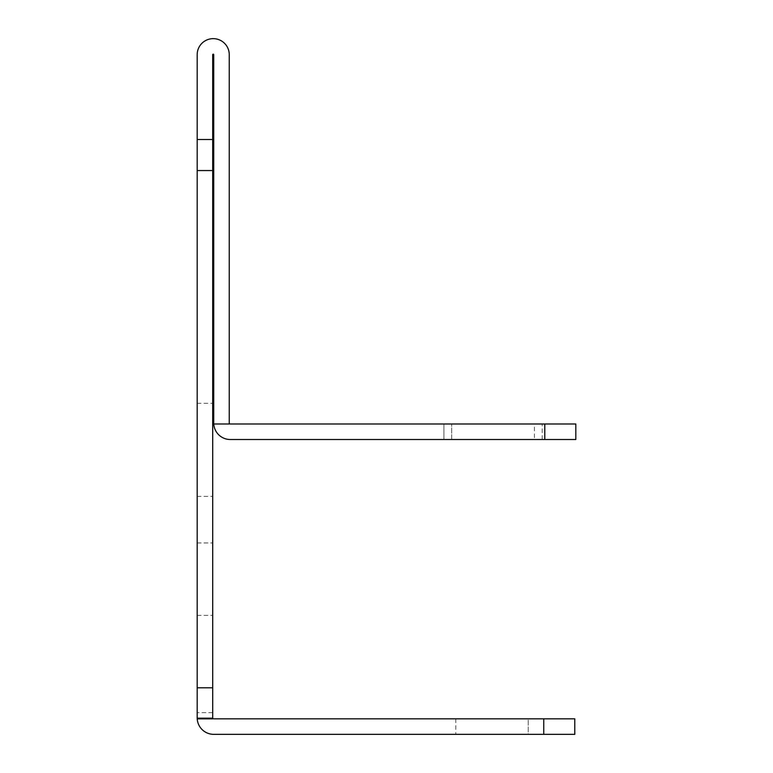 <?xml version="1.0" encoding="UTF-8"?>
<svg xmlns="http://www.w3.org/2000/svg" width="773" height="773" viewBox="0 0 773 773"><rect width="100%" height="100%" fill="white"/><g stroke="black" fill="none" stroke-linecap="round" stroke-linejoin="round"><path stroke-width="0.58" stroke-dasharray="3.87 2.9" d="M534.433 439.518L451.674 439.518L534.433 439.518L451.674 439.518L534.433 439.518L451.674 439.518L534.433 439.518L451.674 439.518L534.433 439.518L451.674 439.518L534.433 439.518L451.674 439.518L534.433 439.518L451.674 439.518L534.433 439.518L451.674 439.518L534.433 439.518L451.674 439.518L534.433 439.518L451.674 439.518L534.433 439.518L451.674 439.518L534.433 439.518L451.674 439.518L534.433 439.518L451.674 439.518L534.433 439.518L451.674 439.518L534.433 439.518L451.674 439.518L451.674 424L534.433 424L451.674 424L534.433 424L451.674 424L534.433 424L451.674 424L534.433 424L451.674 424L534.433 424L451.674 424L534.433 424L451.674 424L534.433 424L451.674 424L534.433 424L451.674 424L534.433 424L451.674 424L534.433 424L451.674 424L534.433 424L451.674 424L534.433 424L451.674 424L534.433 424L451.674 424L534.433 424L451.674 424L534.433 424L451.674 424L451.674 439.518L534.433 439.518L534.433 424M451.674 439.518L451.674 424M212.701 579.18L212.701 542.965L212.701 579.18M197.183 579.18L197.183 542.965L197.183 579.18M528.23 718.832L455.809 718.832L528.23 718.832L455.809 718.832L528.23 718.832L455.809 718.832L528.23 718.832L455.809 718.832L528.23 718.832L455.809 718.832L528.23 718.832L455.809 718.832L528.23 718.832L455.809 718.832L528.23 718.832L455.809 718.832L528.23 718.832L455.809 718.832L528.23 718.832L455.809 718.832L528.23 718.832L455.809 718.832L528.23 718.832L455.809 718.832L528.23 718.832L455.809 718.832L528.23 718.832L455.809 718.832L528.23 718.832L455.809 718.832L528.23 718.832L455.809 718.832L528.23 718.832L455.809 718.832L528.23 718.832L455.809 718.832L528.23 718.832L455.809 718.832L528.23 718.832L455.809 718.832L528.23 718.832L455.809 718.832L528.23 718.832L455.809 718.832L528.23 718.832L455.809 718.832L528.23 718.832L455.809 718.832L528.23 718.832L455.809 718.832L528.23 718.832L455.809 718.832L528.23 718.832L455.809 718.832L528.23 718.832L455.809 718.832L528.23 718.832L455.809 718.832L528.23 718.832L455.809 718.832L528.23 718.832L455.809 718.832L528.23 718.832L455.809 718.832L528.23 718.832L455.809 718.832L528.23 718.832L455.809 718.832L528.23 718.832L455.809 718.832L528.23 718.832L455.809 718.832L528.23 718.832L455.809 718.832L528.23 718.832L455.809 718.832L528.23 718.832L455.809 718.832L528.23 718.832L455.809 718.832L528.23 718.832L455.809 718.832L528.23 718.832L455.809 718.832L528.23 718.832L455.809 718.832L528.23 718.832L455.809 718.832L528.23 718.832L455.809 718.832L528.23 718.832L455.809 718.832L528.23 718.832L455.809 718.832L528.23 718.832L455.809 718.832L528.23 718.832L455.809 718.832L528.23 718.832L455.809 718.832L528.23 718.832L455.809 718.832L528.23 718.832L455.809 718.832L528.23 718.832L455.809 718.832L528.23 718.832L455.809 718.832L528.23 718.832L455.809 718.832L528.23 718.832L455.809 718.832L528.23 718.832L455.809 718.832L528.23 718.832L528.23 734.35L455.809 734.35L528.23 734.35L455.809 734.35L528.23 734.35L455.809 734.35L528.23 734.35L455.809 734.35L528.23 734.35L455.809 734.35L528.23 734.35L455.809 734.35L528.23 734.35L455.809 734.35L528.23 734.35L455.809 734.35L528.23 734.35L455.809 734.35L528.23 734.35L455.809 734.35L528.23 734.35L455.809 734.35L528.23 734.35L455.809 734.35L528.23 734.35L455.809 734.35L528.23 734.35L455.809 734.35L528.23 734.35L455.809 734.35L528.23 734.35L455.809 734.35L528.23 734.35L455.809 734.35L528.23 734.35L455.809 734.35L528.23 734.35L455.809 734.35L528.23 734.35L455.809 734.35L528.23 734.35L455.809 734.35L528.23 734.35L455.809 734.35L528.23 734.35L455.809 734.35L528.23 734.35L455.809 734.35L528.23 734.35L455.809 734.35L528.23 734.35L455.809 734.35L528.23 734.35L455.809 734.35L528.23 734.35L455.809 734.35L528.23 734.35L455.809 734.35L528.23 734.35L455.809 734.35L528.23 734.35L455.809 734.35L528.23 734.35L455.809 734.35L528.23 734.35L455.809 734.35L528.23 734.35L455.809 734.35L528.23 734.35L455.809 734.35L528.23 734.35L455.809 734.35L528.23 734.35L455.809 734.35L528.23 734.35L455.809 734.35L528.23 734.35L455.809 734.35L528.23 734.35L455.809 734.35L528.23 734.35L455.809 734.35L528.23 734.35L455.809 734.35L528.23 734.35L455.809 734.35L528.23 734.35L455.809 734.35L528.23 734.35L455.809 734.35L528.23 734.35L455.809 734.35L528.23 734.35L455.809 734.35L528.23 734.35L455.809 734.35L528.23 734.35L455.809 734.35L528.23 734.35L455.809 734.35L528.23 734.35L455.809 734.35L528.23 734.35L455.809 734.35L528.23 734.35L455.809 734.35L528.23 734.35L455.809 734.35L528.23 734.35L455.809 734.35L528.23 734.35L455.809 734.35L528.23 734.35L455.809 734.35L528.23 734.35L528.23 718.832L528.23 734.35M455.809 718.832L455.809 734.35M212.701 449.867L212.701 403.313L212.701 449.867M197.183 449.867L197.183 403.313L197.183 449.867M213.734 424L213.773 424A16.552 16.552 0 0 1 213.734 422.966L213.734 424L213.734 422.966A16.552 16.552 0 0 0 213.773 424L229.252 424L229.252 54.68A16.03 16.03 0 0 0 213.222 38.65A16.03 16.03 0 0 0 197.183 54.68L197.183 170.553L212.701 170.553L212.701 54.68A0.522 0.522 0 0 1 213.222 54.168A0.522 0.522 0 0 1 213.734 54.68L213.734 424L229.252 424L213.734 424M212.701 687.796L197.183 687.796L197.183 718.832L212.701 718.832L197.183 718.832L212.701 718.832L212.701 170.553M212.701 717.798L197.183 717.798A16.552 16.552 0 0 0 213.734 734.35L574.783 734.35L574.783 718.832L213.734 718.832A1.034 1.034 0 0 1 212.701 717.798L212.701 712.629L212.701 717.798L212.701 712.629L212.701 717.798L197.183 717.798L197.183 718.832L197.183 712.629L197.183 717.798A16.552 16.552 0 0 0 197.221 718.832M197.183 687.796L197.183 170.553M212.701 139.517L197.183 139.517M229.252 422.966A1.034 1.034 0 0 0 230.286 424L544.781 424L544.781 439.518L230.286 439.518A16.552 16.552 0 0 1 213.773 424M443.915 439.518L542.192 439.518L443.915 439.518L542.192 439.518L443.915 439.518L542.192 439.518L443.915 439.518L542.192 439.518L443.915 439.518L542.192 439.518L443.915 439.518L542.192 439.518L443.915 439.518L542.192 439.518L443.915 439.518L542.192 439.518L443.915 439.518L542.192 439.518L443.915 439.518L542.192 439.518L443.915 439.518L542.192 439.518L443.915 439.518L542.192 439.518L443.915 439.518L542.192 439.518L443.915 439.518L542.192 439.518L443.915 439.518L542.192 439.518L443.915 439.518L542.192 439.518L443.915 439.518L542.192 439.518L443.915 439.518L542.192 439.518L443.915 439.518L542.192 439.518L443.915 439.518L542.192 439.518L443.915 439.518L542.192 439.518L443.915 439.518L542.192 439.518L443.915 439.518L542.192 439.518L443.915 439.518L542.192 439.518L443.915 439.518L542.192 439.518L443.915 439.518L542.192 439.518L443.915 439.518L542.192 439.518L443.915 439.518L542.192 439.518L443.915 439.518L542.192 439.518L443.915 439.518L542.192 439.518L443.915 439.518L443.915 424L542.192 424L443.915 424L542.192 424L443.915 424L542.192 424L443.915 424L542.192 424L443.915 424L542.192 424L443.915 424L542.192 424L443.915 424L542.192 424L443.915 424L542.192 424L443.915 424L542.192 424L443.915 424L542.192 424L443.915 424L542.192 424L443.915 424L542.192 424L443.915 424L542.192 424L443.915 424L542.192 424L443.915 424L542.192 424L443.915 424L542.192 424L443.915 424L542.192 424L443.915 424L542.192 424L443.915 424L542.192 424L443.915 424L542.192 424L443.915 424L542.192 424L443.915 424L542.192 424L443.915 424L542.192 424L443.915 424L542.192 424L443.915 424L542.192 424L443.915 424L542.192 424L443.915 424L542.192 424L443.915 424L542.192 424L443.915 424L542.192 424L443.915 424L542.192 424L443.915 424L443.915 439.518M544.781 439.518L575.817 439.518L575.817 424L544.781 424M542.192 439.518L542.192 424L542.192 439.518M543.748 718.832L543.748 734.35M197.183 542.965L212.701 542.965L197.183 542.965M197.183 403.313L212.701 403.313M212.701 712.629L197.183 712.629L212.701 712.629M197.183 496.411L212.701 496.411M197.183 615.385L212.701 615.385L197.183 615.385"/><path stroke-width="1.16" d="M212.701 139.517L212.701 54.68A0.522 0.522 0 0 1 213.222 54.168A0.522 0.522 0 0 1 213.734 54.68L213.734 424L229.252 424L229.252 54.68A16.03 16.03 0 0 0 213.222 38.65A16.03 16.03 0 0 0 197.183 54.68L197.183 139.517L212.701 139.517L212.701 718.832L197.183 718.832L197.183 687.796L212.701 687.796M212.701 170.553L197.183 170.553L197.183 687.796M197.183 170.553L197.183 139.517M212.701 717.798A1.034 1.034 0 0 0 213.734 718.832L574.783 718.832L574.783 734.35L213.734 734.35A16.552 16.552 0 0 1 197.221 718.832M213.773 424A16.552 16.552 0 0 0 230.286 439.518L544.781 439.518L544.781 424L230.286 424A1.034 1.034 0 0 1 229.252 422.966M544.781 424L575.817 424L575.817 439.518L544.781 439.518M543.748 734.35L543.748 718.832"/></g></svg>
